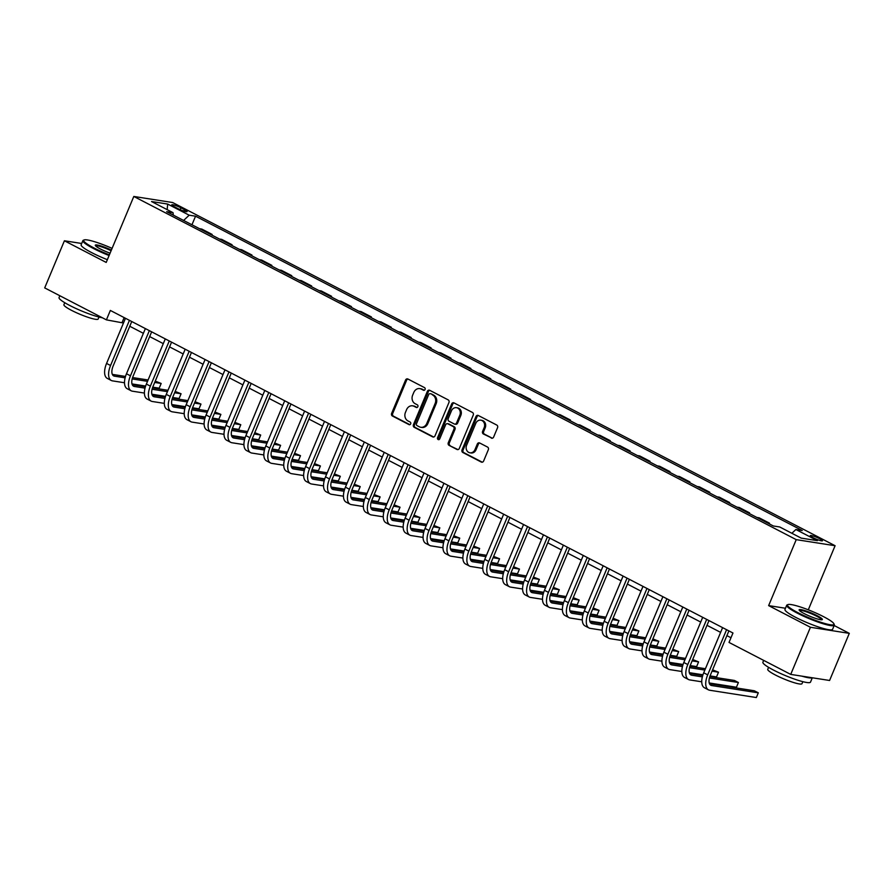 <?xml version="1.0" encoding="UTF-8"?>
<svg xmlns="http://www.w3.org/2000/svg" width="894" height="894" viewBox="0 0 894 894"><rect width="100%" height="100%" fill="white"/><g stroke="black" fill="none" stroke-linecap="round" stroke-linejoin="round"><path stroke-width="1.34" d="M425.063 389.482A1.419 1.218 -81.1 0 0 424.505 387.616L407.899 379.011A2.023 1.732 -81.1 0 0 405.563 380.062L391.628 413.363A2.023 1.732 -81.1 0 0 392.421 416.023L409.027 424.628A1.419 1.218 -81.1 0 0 410.111 422.035L407.966 420.918A6.481 5.554 -81.1 0 1 405.44 412.413L406.602 409.631A6.481 5.554 -81.1 0 1 412.603 405.82A6.481 5.554 -81.1 0 1 414.078 406.301L416.224 407.418A1.419 1.218 -81.1 0 0 417.308 404.826L415.162 403.708A6.481 5.554 -81.1 0 1 412.637 395.204L413.799 392.421A6.481 5.554 -81.1 0 1 419.8 388.611A6.481 5.554 -81.1 0 1 421.275 389.102L423.421 390.209A1.419 1.218 -81.1 0 0 425.063 389.482M819.731 538.713A6.604 0.939 22.7 0 0 813.641 536.165A6.604 0.939 22.7 0 0 810.277 535.64A6.604 0.939 22.7 0 0 813.015 537.663A6.604 0.939 22.7 0 0 819.105 540.211A6.604 0.939 22.7 0 0 822.469 540.736A6.604 0.939 22.7 0 0 819.731 538.713M491.298 438.094A2.023 1.732 -81.1 0 0 493.633 437.054L497.545 427.712A2.023 1.732 -81.1 0 0 496.762 425.052L478.312 415.498A2.023 1.732 -81.1 0 0 475.977 416.537L462.042 449.838A2.023 1.732 -81.1 0 0 462.835 452.498L481.274 462.053A2.023 1.732 -81.1 0 0 483.62 461.013L488.336 449.727A2.023 1.732 -81.1 0 0 487.543 447.067L479.653 442.977A2.023 1.732 -81.1 0 0 477.318 444.016L474.971 449.615A5.42 4.649 -81.1 0 1 469.953 452.8A5.42 4.649 -81.1 0 1 466.612 445.279L475.787 423.365A5.42 4.649 -81.1 0 1 480.804 420.169A5.42 4.649 -81.1 0 1 484.146 427.69L482.615 431.344A2.023 1.732 -81.1 0 0 483.408 434.003L492.248 438.239M785.457 608.244L768.639 605.618L810.433 627.275L790.721 674.4L829.587 680.479L849.3 633.354L834.169 625.521M768.639 605.618L796.23 539.641L133.809 196.457L172.665 202.536L835.097 545.72L796.23 539.641M81.689 243.481L64.413 240.777L106.207 262.434L133.809 196.457M64.413 240.777L44.7 287.902L106.408 319.862L123.484 323.013M790.721 674.4L729.023 642.428L732.968 633.008L110.342 310.442L106.408 319.862M448.933 402.523A2.023 1.732 -81.1 0 0 448.151 399.864L429.701 390.309A2.023 1.732 -81.1 0 0 427.366 391.348L413.441 424.661A2.023 1.732 -81.1 0 0 414.224 427.321L432.674 436.875A2.023 1.732 -81.1 0 0 435.009 435.836L448.933 402.523M454.007 402.903L472.457 412.458A2.023 1.732 -81.1 0 1 473.239 415.118L459.315 448.419A2.023 1.732 -81.1 0 1 456.968 449.458L449.079 445.368A2.023 1.732 -81.1 0 1 448.296 442.709L453.94 429.209A2.023 1.732 -81.1 0 0 453.157 426.55L447.916 423.834A2.023 1.732 -81.1 0 0 445.581 424.873L439.692 438.932A1.419 1.218 -81.1 0 1 437.512 437.803L451.671 403.943A2.023 1.732 -81.1 0 1 454.007 402.903M174.419 206.782L177.917 208.604A6.403 0.905 22.7 0 0 183.818 211.073A6.403 0.905 22.7 0 0 187.081 211.576A6.403 0.905 22.7 0 0 184.432 209.621L180.923 207.799A6.403 0.905 22.7 0 0 175.023 205.329A6.403 0.905 22.7 0 0 171.771 204.827A6.403 0.905 22.7 0 0 174.419 206.782M173.335 215.13L173.023 212.671L166.664 211.677L773.355 525.985L779.713 526.979L801.214 538.121L817.384 540.646L795.884 529.516L802.242 530.511L195.551 216.192L189.193 215.197L183.594 220.449M173.023 212.671L151.522 201.53L167.692 204.067L189.193 215.197M810.433 627.275L849.3 633.354M808.288 609.82L835.097 545.72M129.764 326.265L143.386 333.328M149.667 336.58L163.289 343.642M169.569 346.894L183.192 353.957M189.472 357.209L203.094 364.26M209.375 367.523L223.008 374.575M229.289 377.827L242.911 384.889M249.191 388.141L262.814 395.204M269.094 398.456L282.716 405.507M288.997 408.77L302.619 415.822M308.899 419.074L322.522 426.136M328.802 429.388L342.436 436.451M348.716 439.703L362.338 446.765M368.619 450.017L382.241 457.069M388.521 460.332L402.144 467.383M408.424 470.635L422.046 477.698M428.327 480.95L441.96 488.012M448.24 491.264L461.863 498.327M468.143 501.579L481.765 508.63M488.046 511.882L501.668 518.945M507.948 522.197L521.571 529.259M527.851 532.511L541.473 539.574M547.754 542.826L561.387 549.877M567.668 553.14L581.29 560.192M587.57 563.443L601.193 570.506M607.473 573.758L621.095 580.821M627.376 584.073L640.998 591.135M647.278 594.387L660.901 601.438M667.181 604.702L680.815 611.753M687.095 615.005L700.717 622.068M706.998 625.319L720.62 632.382M726.9 635.634L730.979 637.746M124.143 317.593L122.154 322.332M191.953 224.785L195.551 216.192M211.867 235.088L212.146 234.429L201.787 229.065L199.541 228.708M231.769 245.403L232.049 244.732L221.69 239.368L219.443 239.022M251.672 255.718L251.952 255.047L241.603 249.683L239.346 249.337M271.575 266.032L271.854 265.362L261.506 259.998L259.26 259.651M291.478 276.335L291.757 275.676L281.409 270.312L279.163 269.954M311.38 286.65L311.66 285.979L301.312 280.627L299.065 280.269M331.294 296.964L331.573 296.294L321.214 290.93L318.968 290.584M351.197 307.279L351.476 306.608L341.128 301.244L338.871 300.898M371.099 317.593L371.379 316.923L361.031 311.559L358.785 311.201M391.002 327.897L391.281 327.238L380.933 321.874L378.687 321.516M410.905 338.211L411.184 337.541L400.836 332.177L398.59 331.83M430.807 348.526L431.087 347.855L420.739 342.491L418.493 342.145M450.721 358.84L451.001 358.17L440.641 352.806L438.395 352.459M470.624 369.144L470.903 368.484L460.555 363.12L458.298 362.763M490.527 379.458L490.806 378.788L480.458 373.435L478.212 373.077M510.429 389.773L510.709 389.102L500.361 383.738L498.114 383.392M530.332 400.087L530.611 399.417L520.263 394.053L518.017 393.706M550.246 410.402L550.525 409.731L540.166 404.367L537.92 404.01M570.148 420.705L570.428 420.046L560.069 414.682L557.822 414.324M590.051 431.02L590.331 430.349L579.982 424.996L577.725 424.639M609.954 441.334L610.233 440.664L599.885 435.3L597.639 434.953M629.857 451.649L630.136 450.978L619.788 445.614L617.542 445.268M649.759 461.963L650.039 461.293L639.691 455.929L637.444 455.571M669.673 472.267L669.952 471.607L659.593 466.243L657.347 465.886M689.576 482.581L689.855 481.911L679.507 476.547L677.25 476.2M709.478 492.896L709.758 492.225L699.41 486.861L697.164 486.515M729.381 503.21L729.66 502.54L719.312 497.176L717.066 496.829M749.284 513.514L749.563 512.854L739.215 507.49L736.969 507.133M769.186 523.828L769.466 523.158L759.118 517.805L756.872 517.447M212.146 234.429L209.889 234.072M232.049 244.732L229.803 244.386M251.952 255.047L249.705 254.701M271.854 265.362L269.608 265.004M291.757 275.676L289.511 275.318M311.66 285.979L309.413 285.633M331.573 296.294L329.316 295.948M351.476 306.608L349.23 306.262M371.379 316.923L369.133 316.565M391.281 327.238L389.035 326.88M411.184 337.541L408.938 337.194M431.087 347.855L428.841 347.509M451.001 358.17L448.743 357.812M470.903 368.484L468.657 368.127M490.806 378.788L488.56 378.441M510.709 389.102L508.462 388.756M530.611 399.417L528.365 399.07M550.525 409.731L548.268 409.374M570.428 420.046L568.182 419.688M590.331 430.349L588.084 430.003M610.233 440.664L607.987 440.317M630.136 450.978L627.89 450.621M650.039 461.293L647.792 460.935M669.952 471.607L667.695 471.25M689.855 481.911L687.609 481.564M709.758 492.225L707.512 491.879M729.66 502.54L727.414 502.182M749.563 512.854L747.317 512.497M769.466 523.158L767.22 522.811M791.861 533.282L795.884 529.516M167.156 209.632L167.692 204.067M424.27 390.265L422.326 389.259A6.481 5.554 -81.1 0 0 420.851 388.778L419.8 388.611M412.603 405.82L413.654 405.988A6.481 5.554 -81.1 0 1 415.129 406.468L417.073 407.474M407.955 379.045A2.023 1.732 -81.1 0 0 406.614 380.218L392.678 413.52A2.023 1.732 -81.1 0 0 393.472 416.179L409.865 424.684M429.757 390.343A2.023 1.732 -81.1 0 0 428.416 391.516L414.481 424.818A2.023 1.732 -81.1 0 0 415.274 427.477L433.668 437.01M430.338 393.796A1.419 1.218 -81.1 0 0 428.707 394.522L416.481 423.756A1.419 1.218 -81.1 0 0 417.029 425.611L419.297 426.796A6.481 5.554 -81.1 0 0 420.772 427.276A6.481 5.554 -81.1 0 0 426.773 423.465L435.132 403.485A6.481 5.554 -81.1 0 0 432.607 394.969L431.389 393.952A1.419 1.218 -81.1 0 0 430.729 393.852M420.772 427.276L421.823 427.444A6.481 5.554 -81.1 0 0 427.824 423.622L426.773 423.465M431.389 393.952L433.657 395.137A6.481 5.554 -81.1 0 1 436.183 403.641L427.824 423.622M457.974 449.604L449.079 445.368M447.458 423.678L448.509 423.845A2.023 1.732 -81.1 0 1 448.967 424.002L454.208 426.717A2.023 1.732 -81.1 0 1 454.99 429.377L449.347 442.876A2.023 1.732 -81.1 0 0 450.129 445.536M454.063 402.926A2.023 1.732 -81.1 0 0 452.722 404.11L438.563 437.971A1.419 1.218 -81.1 0 0 438.932 439.714M459.807 415.196A5.42 4.649 -81.1 0 0 456.465 407.675A5.42 4.649 -81.1 0 0 451.436 410.86L448.207 418.582A2.023 1.732 -81.1 0 0 449 421.242L454.23 423.957A2.023 1.732 -81.1 0 0 456.577 422.918L459.807 415.196L460.857 415.352A5.42 4.649 -81.1 0 0 457.516 407.832L456.465 407.675M455.281 424.125A2.023 1.732 -81.1 0 0 457.627 423.086L456.577 422.918M460.857 415.352L457.627 423.086M480.804 420.169L481.855 420.336A5.42 4.649 -81.1 0 1 485.196 427.857L483.665 431.511A2.023 1.732 -81.1 0 0 484.459 434.171L492.303 438.228M469.953 452.8L471.004 452.967A5.42 4.649 -81.1 0 0 476.021 449.783L474.971 449.615M479.709 443.011A2.023 1.732 -81.1 0 0 478.368 444.184L476.021 449.783M478.368 415.52A2.023 1.732 -81.1 0 0 477.027 416.705L463.092 450.006A2.023 1.732 -81.1 0 0 463.885 452.666L482.279 462.198M124.501 382.755L112.51 380.878A15.477 7.666 -62.6 0 1 111.303 380.486L107.325 378.419A15.477 7.666 -62.6 0 1 106.565 363.445L125.462 318.275M111.303 380.486A15.477 7.666 -62.6 0 1 110.554 365.501L129.44 320.331M131.742 321.527L113.18 365.914A10.326 5.107 117.4 0 0 113.683 375.905A10.326 5.107 117.4 0 0 114.488 376.162L125.115 377.827M132.178 378.933L147.521 381.336M154.696 382.453L161.177 383.47L155.265 381.101M112.342 374.385L125.495 376.441M132.58 377.559L148.091 379.984M159.199 388.175L161.177 383.47L159.199 388.175L152.74 387.169M145.633 386.052L131.977 383.917M144.403 393.058L132.424 391.192A15.477 7.666 -62.6 0 1 131.206 390.801L127.227 388.734A15.477 7.666 -62.6 0 1 126.479 373.759L145.364 328.59M131.206 390.801A15.477 7.666 -62.6 0 1 130.457 375.815L149.354 330.646M151.645 331.842L133.083 376.229A10.326 5.107 117.4 0 0 133.586 386.208A10.326 5.107 117.4 0 0 134.391 386.476L145.018 388.141M152.081 389.248L167.424 391.639M174.598 392.768L181.08 393.773L175.168 391.416M132.245 384.699L145.409 386.756M152.483 387.862L167.994 390.287M179.102 398.489L181.08 393.773L179.102 398.489L172.643 397.484M165.535 396.366L151.879 394.232M164.317 403.373L152.326 401.495A15.477 7.666 -62.6 0 1 151.12 401.104L147.13 399.048A15.477 7.666 -62.6 0 1 146.381 384.062L165.278 338.893M151.12 401.104A15.477 7.666 -62.6 0 1 150.36 386.13L169.257 340.96M171.559 342.156L152.986 386.543A10.326 5.107 117.4 0 0 153.489 396.523A10.326 5.107 117.4 0 0 154.293 396.791L164.932 398.445M171.983 399.551L187.338 401.954M194.501 403.082L200.982 404.088L195.071 401.73M152.148 395.014L165.312 397.07M172.386 398.176L187.896 400.601M199.016 408.804L200.982 404.088L199.016 408.804L192.545 407.787M185.438 406.681L171.793 404.546M184.22 413.687L172.229 411.81A15.477 7.666 -62.6 0 1 171.022 411.419L167.044 409.363A15.477 7.666 -62.6 0 1 166.284 394.377L185.181 349.208M171.022 411.419A15.477 7.666 -62.6 0 1 170.262 396.444L189.159 351.275M191.461 352.459L172.888 396.858A10.326 5.107 117.4 0 0 173.391 406.837A10.326 5.107 117.4 0 0 174.196 407.094L184.834 408.759M191.897 409.865L207.24 412.268M214.415 413.386L220.885 414.403L214.973 412.033M172.05 405.328L185.214 407.385M192.299 408.491L207.799 410.916M218.918 419.118L220.885 414.403L218.918 419.118L212.448 418.101M205.341 416.995L191.696 414.861M204.123 424.002L192.132 422.124A15.477 7.666 -62.6 0 1 190.925 421.733L186.947 419.666A15.477 7.666 -62.6 0 1 186.187 404.691L205.084 359.522M190.925 421.733A15.477 7.666 -62.6 0 1 190.165 406.759L209.062 361.589M211.364 362.774L192.791 407.161A10.326 5.107 117.4 0 0 193.294 417.152A10.326 5.107 117.4 0 0 194.099 417.409L204.737 419.074M211.8 420.18L227.143 422.583M234.317 423.7L240.788 424.717L234.876 422.348M191.964 415.632L205.117 417.699M212.202 418.805L227.702 421.23M238.821 429.422L240.788 424.717L238.821 429.422L232.351 428.416M225.243 427.298L211.599 425.164M112.085 248.376A25.177 3.576 22.7 0 0 84.114 239.938A25.177 3.576 22.7 0 0 94.105 248.029A25.177 3.576 22.7 0 0 109.37 254.879M109.102 255.528A25.803 3.665 -157.3 0 1 93.546 248.543A25.803 3.665 -157.3 0 1 82.874 240.642A25.803 3.665 -157.3 0 1 83.321 240.262L84.114 239.938M110.074 253.192A12.594 1.788 -157.3 0 1 100.508 249.035A12.594 1.788 -157.3 0 1 95.323 245.459A12.594 1.788 -157.3 0 1 111.381 250.074M102.352 317.772A25.803 3.665 -157.3 0 1 69.732 305.469A25.803 3.665 -157.3 0 1 59.06 297.568L59.831 295.735M99.022 317.035L98.184 319.024A18.573 2.637 -157.3 0 1 88.741 317.549A18.573 2.637 -157.3 0 1 71.598 310.386A18.573 2.637 -157.3 0 1 63.91 304.686L64.748 302.697M107.358 259.673A25.803 3.665 -157.3 0 1 91.814 252.689A25.803 3.665 -157.3 0 1 81.142 244.788L82.874 240.642M111.113 250.722A11.968 1.699 22.7 0 0 95.658 245.928M823.553 616.67A25.177 3.576 22.7 0 0 787.949 604.579A25.177 3.576 22.7 0 0 797.929 612.669A25.177 3.576 22.7 0 0 822.625 622.85A25.177 3.576 22.7 0 0 833.934 623.811A25.177 3.576 22.7 0 0 823.553 616.67M833.934 623.811L834.27 624.604A25.803 3.665 -157.3 0 1 834.303 625.197A25.803 3.665 -157.3 0 1 821.184 623.14A25.803 3.665 -157.3 0 1 797.381 613.183A25.803 3.665 -157.3 0 1 786.698 605.283A25.803 3.665 -157.3 0 1 787.156 604.892L787.949 604.579M817.15 615.675A12.594 1.788 -157.3 0 1 822.134 619.71A12.594 1.788 -157.3 0 1 804.332 613.664A12.594 1.788 -157.3 0 1 799.147 610.099A12.594 1.788 -157.3 0 1 804.801 610.58A12.594 1.788 -157.3 0 1 817.15 615.675M821.564 619.799A11.968 1.699 22.7 0 0 816.602 616.189A11.968 1.699 22.7 0 0 799.493 610.568M812.311 677.775L810.5 682.122A25.803 3.665 -157.3 0 1 797.37 680.066A25.803 3.665 -157.3 0 1 773.567 670.109A25.803 3.665 -157.3 0 1 762.895 662.208L763.655 660.375M802.846 681.675L802.019 683.664A18.573 2.637 -157.3 0 1 792.565 682.189A18.573 2.637 -157.3 0 1 775.422 675.015A18.573 2.637 -157.3 0 1 767.745 669.327L768.572 667.337M834.303 625.197L832.571 629.342A25.803 3.665 -157.3 0 1 819.44 627.286A25.803 3.665 -157.3 0 1 795.638 617.329A25.803 3.665 -157.3 0 1 784.966 609.429L786.698 605.283M812.121 677.741A25.803 3.665 -157.3 0 1 801.851 676.132M224.025 434.305L212.034 432.439A15.477 7.666 -62.6 0 1 210.828 432.048L206.849 429.98A15.477 7.666 -62.6 0 1 206.089 415.006L224.986 369.837M210.828 432.048A15.477 7.666 -62.6 0 1 210.079 417.062L228.965 371.893M231.267 373.089L212.705 417.476A10.326 5.107 117.4 0 0 213.208 427.466A10.326 5.107 117.4 0 0 214.012 427.723L224.64 429.388M231.702 430.495L247.046 432.886M254.22 434.015L260.69 435.032L254.779 432.662M211.867 425.946L225.02 428.002M232.105 429.109L247.616 431.545M258.724 439.736L260.69 435.032L258.724 439.736L252.264 438.731M245.157 437.613L231.501 435.479M243.928 444.62L231.937 442.742A15.477 7.666 -62.6 0 1 230.73 442.351L226.752 440.295A15.477 7.666 -62.6 0 1 225.992 425.32L244.889 380.151M230.73 442.351A15.477 7.666 -62.6 0 1 229.982 427.377L248.878 382.207M251.169 383.403L232.608 427.79A10.326 5.107 117.4 0 0 233.11 437.769A10.326 5.107 117.4 0 0 233.915 438.038L244.543 439.703M251.605 440.798L266.948 443.2M274.123 444.329L280.604 445.335L274.693 442.977M231.769 436.261L244.922 438.317M252.007 439.423L267.518 441.848M278.626 450.051L280.604 445.335L278.626 450.051L272.167 449.034M265.06 447.928L251.404 445.793M263.842 454.934L251.851 453.057A15.477 7.666 -62.6 0 1 250.644 452.666L246.655 450.61A15.477 7.666 -62.6 0 1 245.906 435.624L264.792 390.454M250.644 452.666A15.477 7.666 -62.6 0 1 249.884 437.691L268.781 392.522M271.072 393.718L252.51 438.105A10.326 5.107 117.4 0 0 253.013 448.084A10.326 5.107 117.4 0 0 253.818 448.352L264.445 450.006M271.508 451.112L286.851 453.515M294.025 454.633L300.507 455.649L294.595 453.292M251.672 446.575L264.836 448.632M271.91 449.738L287.421 452.163M298.529 460.365L300.507 455.649L298.529 460.365L292.07 459.348M284.962 458.242L271.307 456.108M283.744 465.249L271.754 463.371A15.477 7.666 -62.6 0 1 270.547 462.98L266.557 460.913A15.477 7.666 -62.6 0 1 265.809 445.938L284.705 400.769M270.547 462.98A15.477 7.666 -62.6 0 1 269.787 448.006L288.684 402.836M290.986 404.021L272.413 448.408A10.326 5.107 117.4 0 0 272.916 458.398A10.326 5.107 117.4 0 0 273.72 458.656L284.359 460.321M291.422 461.427L306.765 463.83M313.928 464.947L320.41 465.964L314.498 463.595M271.575 456.879L284.739 458.946M291.824 460.052L307.324 462.477M318.443 470.68L320.41 465.964L318.443 470.68L311.972 469.663M304.865 468.557L291.221 466.411M303.647 475.563L291.656 473.686A15.477 7.666 -62.6 0 1 290.449 473.295L286.471 471.227A15.477 7.666 -62.6 0 1 285.711 456.253L304.608 411.084M290.449 473.295A15.477 7.666 -62.6 0 1 289.69 458.309L308.586 413.14M310.888 414.335L292.316 458.723A10.326 5.107 117.4 0 0 292.819 468.713A10.326 5.107 117.4 0 0 293.623 468.97L304.262 470.635M311.324 471.741L326.668 474.144M333.842 475.262L340.312 476.278L334.401 473.909M291.478 467.193L304.642 469.249M311.727 470.367L327.226 472.792M338.345 480.983L340.312 476.278L338.345 480.983L331.875 479.977M324.768 478.86L311.123 476.726M323.55 485.867L311.559 484A15.477 7.666 -62.6 0 1 310.352 483.609L306.374 481.542A15.477 7.666 -62.6 0 1 305.614 466.567L324.511 421.398M310.352 483.609A15.477 7.666 -62.6 0 1 309.592 468.624L328.489 423.454M330.791 424.65L312.218 469.037A10.326 5.107 117.4 0 0 312.721 479.028A10.326 5.107 117.4 0 0 313.537 479.285L324.164 480.95M331.227 482.056L346.57 484.447M353.745 485.576L360.215 486.582L354.303 484.224M311.391 477.508L324.544 479.564M331.629 480.67L347.14 483.095M358.248 491.298L360.215 486.582L358.248 491.298L351.778 490.292M344.671 489.174L331.026 487.04M343.452 496.181L331.462 494.304A15.477 7.666 -62.6 0 1 330.255 493.913L326.276 491.856A15.477 7.666 -62.6 0 1 325.517 476.871L344.413 431.701M330.255 493.913A15.477 7.666 -62.6 0 1 329.506 478.938L348.392 433.769M350.694 434.965L332.132 479.352A10.326 5.107 117.4 0 0 332.635 489.331A10.326 5.107 117.4 0 0 333.44 489.599L344.067 491.264M351.13 492.359L366.473 494.762M373.647 495.891L380.118 496.896L374.217 494.538M331.294 487.822L344.447 489.878M351.532 490.985L367.043 493.41M378.151 501.612L380.118 496.896L378.151 501.612L371.692 500.595M364.584 499.489L350.929 497.355M363.355 506.496L351.364 504.618A15.477 7.666 -62.6 0 1 350.157 504.227L346.179 502.171A15.477 7.666 -62.6 0 1 345.43 487.185L364.316 442.016M350.157 504.227A15.477 7.666 -62.6 0 1 349.409 489.253L368.306 444.083M370.597 445.268L352.035 489.666A10.326 5.107 117.4 0 0 352.538 499.645A10.326 5.107 117.4 0 0 353.342 499.902L363.97 501.568M371.032 502.674L386.376 505.076M393.55 506.194L400.031 507.211L394.12 504.842M351.197 498.137L364.35 500.193M371.435 501.299L386.946 503.724M398.053 511.927L400.031 507.211L398.053 511.927L391.594 510.91M384.487 509.803L370.831 507.669M383.269 516.81L371.278 514.933A15.477 7.666 -62.6 0 1 370.071 514.542L366.082 512.474A15.477 7.666 -62.6 0 1 365.333 497.5L384.23 452.33M370.071 514.542A15.477 7.666 -62.6 0 1 369.311 499.567L388.208 454.398M390.499 455.582L371.938 499.969A10.326 5.107 117.4 0 0 372.44 509.96A10.326 5.107 117.4 0 0 373.245 510.217L383.884 511.882M390.935 512.988L406.278 515.391M413.453 516.508L419.934 517.525L414.023 515.156M371.099 508.44L384.264 510.508M391.337 511.614L406.848 514.039M417.956 522.23L419.934 517.525L417.956 522.23L411.497 521.224M404.39 520.107L390.745 517.972M403.172 527.125L391.181 525.247A15.477 7.666 -62.6 0 1 389.974 524.856L385.996 522.789A15.477 7.666 -62.6 0 1 385.236 507.814L404.133 462.645M389.974 524.856A15.477 7.666 -62.6 0 1 389.214 509.871L408.111 464.701M410.413 465.897L391.84 510.284A10.326 5.107 117.4 0 0 392.343 520.274A10.326 5.107 117.4 0 0 393.148 520.531L403.786 522.197M410.849 523.303L426.192 525.706M433.355 526.823L439.837 527.84L433.925 525.471M391.002 518.755L404.166 520.811M411.251 521.928L426.751 524.353M437.87 532.545L439.837 527.84L437.87 532.545L431.4 531.539M424.292 530.421L410.648 528.287M423.074 537.428L411.084 535.551A15.477 7.666 -62.6 0 1 409.877 535.16L405.898 533.103A15.477 7.666 -62.6 0 1 405.138 518.129L424.035 472.96M409.877 535.16A15.477 7.666 -62.6 0 1 409.117 520.185L428.014 475.016M430.316 476.211L411.743 520.599A10.326 5.107 117.4 0 0 412.246 530.578A10.326 5.107 117.4 0 0 413.05 530.846L423.689 532.511M430.752 533.606L446.095 536.009M453.269 537.138L459.739 538.143L453.828 535.785M410.916 529.069L424.069 531.125M431.154 532.232L446.654 534.657M457.773 542.859L459.739 538.143L457.773 542.859L451.302 541.853M444.195 540.736L430.55 538.601M442.977 547.743L430.986 545.865A15.477 7.666 -62.6 0 1 429.779 545.474L425.801 543.418A15.477 7.666 -62.6 0 1 425.041 528.432L443.938 483.263M429.779 545.474A15.477 7.666 -62.6 0 1 429.019 530.5L447.916 485.33M450.218 486.526L431.646 530.913A10.326 5.107 117.4 0 0 432.16 540.892A10.326 5.107 117.4 0 0 432.964 541.161L443.592 542.814M450.654 543.921L465.998 546.323M473.172 547.441L479.642 548.458L473.731 546.1M430.819 539.384L443.972 541.44M451.057 542.546L466.567 544.971M477.675 553.174L479.642 548.458L477.675 553.174L471.205 552.157M464.109 551.05L450.453 548.916M462.88 558.057L450.889 556.18A15.477 7.666 -62.6 0 1 449.682 555.789L445.704 553.721A15.477 7.666 -62.6 0 1 444.944 538.747L463.841 493.577M449.682 555.789A15.477 7.666 -62.6 0 1 448.933 540.814L467.819 495.645M470.121 496.829L451.559 541.216A10.326 5.107 117.4 0 0 452.062 551.207A10.326 5.107 117.4 0 0 452.867 551.464L463.494 553.129M470.557 554.235L485.9 556.638M493.075 557.755L499.556 558.772L493.644 556.403M450.721 549.698L463.874 551.754M470.959 552.861L486.47 555.286M497.578 563.488L499.556 558.772L497.578 563.488L491.119 562.471M484.012 561.365L470.356 559.231M482.782 568.372L470.803 566.494A15.477 7.666 -62.6 0 1 469.585 566.103L465.606 564.036A15.477 7.666 -62.6 0 1 464.858 549.061L483.743 503.892M469.585 566.103A15.477 7.666 -62.6 0 1 468.836 551.129L487.733 505.959M490.024 507.144L471.462 551.531A10.326 5.107 117.4 0 0 471.965 561.521A10.326 5.107 117.4 0 0 472.77 561.778L483.397 563.443M490.46 564.55L505.803 566.952M512.977 568.07L519.459 569.087L513.547 566.718M470.624 560.002L483.788 562.069M490.862 563.175L506.373 565.6M517.481 573.792L519.459 569.087L517.481 573.792L511.022 572.786M503.914 571.668L490.258 569.534M502.696 578.675L490.705 576.809A15.477 7.666 -62.6 0 1 489.499 576.418L485.509 574.35A15.477 7.666 -62.6 0 1 484.76 559.376L503.657 514.206M489.499 576.418A15.477 7.666 -62.6 0 1 488.739 561.432L507.636 516.263M509.938 517.458L491.365 561.845A10.326 5.107 117.4 0 0 491.868 571.836A10.326 5.107 117.4 0 0 492.672 572.093L503.311 573.758M510.362 574.864L525.717 577.256M532.88 578.384L539.361 579.39L533.45 577.032M490.527 570.316L503.691 572.372M510.765 573.479L526.275 575.915M537.395 584.106L539.361 579.39L537.395 584.106L530.924 583.1M523.817 581.983L510.172 579.848M522.599 588.99L510.608 587.112A15.477 7.666 -62.6 0 1 509.401 586.721L505.423 584.665A15.477 7.666 -62.6 0 1 504.663 569.69L523.56 524.521M509.401 586.721A15.477 7.666 -62.6 0 1 508.641 571.747L527.538 526.577M529.84 527.773L511.267 572.16A10.326 5.107 117.4 0 0 511.77 582.139A10.326 5.107 117.4 0 0 512.575 582.407L523.213 584.073M530.276 585.168L545.619 587.57M552.794 588.699L559.264 589.705L553.352 587.347M510.429 580.631L523.593 582.687M530.678 583.793L546.178 586.218M557.297 594.421L559.264 589.705L557.297 594.421L550.827 593.404M543.72 592.297L530.075 590.163M542.502 599.304L530.511 597.427A15.477 7.666 -62.6 0 1 529.304 597.036L525.326 594.979A15.477 7.666 -62.6 0 1 524.566 579.994L543.463 534.824M529.304 597.036A15.477 7.666 -62.6 0 1 528.544 582.061L547.441 536.892M549.743 538.076L531.17 582.475A10.326 5.107 117.4 0 0 531.673 592.454A10.326 5.107 117.4 0 0 532.478 592.711L543.116 594.376M550.179 595.482L565.522 597.885M572.696 599.002L579.167 600.019L573.255 597.65M530.343 590.945L543.496 593.001M550.581 594.108L566.081 596.533M577.2 604.735L579.167 600.019L577.2 604.735L570.73 603.718M563.622 602.612L549.978 600.477M562.404 609.619L550.413 607.741A15.477 7.666 -62.6 0 1 549.207 607.35L545.228 605.283A15.477 7.666 -62.6 0 1 544.468 590.308L563.365 545.139M549.207 607.35A15.477 7.666 -62.6 0 1 548.458 592.376L567.344 547.206M569.646 548.391L551.084 592.778A10.326 5.107 117.4 0 0 551.587 602.768A10.326 5.107 117.4 0 0 552.391 603.025L563.019 604.69M570.081 605.797L585.425 608.199M592.599 609.317L599.069 610.334L593.158 607.965M550.246 601.249L563.399 603.316M570.484 604.422L585.995 606.847M597.103 615.05L599.069 610.334L597.103 615.05L590.643 614.033M583.536 612.926L569.88 610.781M582.307 619.933L570.316 618.056A15.477 7.666 -62.6 0 1 569.109 617.665L565.131 615.597A15.477 7.666 -62.6 0 1 564.371 600.623L583.268 555.453M569.109 617.665A15.477 7.666 -62.6 0 1 568.361 602.679L587.257 557.51M589.548 558.705L570.987 603.092A10.326 5.107 117.4 0 0 571.489 613.083A10.326 5.107 117.4 0 0 572.294 613.34L582.922 615.005M589.984 616.111L605.327 618.514M612.502 619.631L618.983 620.648L613.072 618.279M570.148 611.563L583.301 613.619M590.386 614.737L605.897 617.162M617.005 625.353L618.983 620.648L617.005 625.353L610.546 624.347M603.439 623.23L589.783 621.095M602.221 630.236L590.23 628.37A15.477 7.666 -62.6 0 1 589.023 627.979L585.034 625.912A15.477 7.666 -62.6 0 1 584.285 610.937L603.171 565.768M589.023 627.979A15.477 7.666 -62.6 0 1 588.263 612.993L607.16 567.824M609.451 569.02L590.889 613.407A10.326 5.107 117.4 0 0 591.392 623.386A10.326 5.107 117.4 0 0 592.197 623.654L602.824 625.319M609.887 626.426L625.23 628.817M632.404 629.946L638.886 630.952L632.974 628.594M590.051 621.878L603.215 623.934M610.289 625.04L625.8 627.465M636.908 635.668L638.886 630.952L636.908 635.668L630.449 634.662M623.341 633.544L609.686 631.41M622.123 640.551L610.133 638.674A15.477 7.666 -62.6 0 1 608.926 638.282L604.936 636.226A15.477 7.666 -62.6 0 1 604.188 621.241L623.084 576.071M608.926 638.282A15.477 7.666 -62.6 0 1 608.166 623.308L627.063 578.139M629.365 579.334L610.792 623.721A10.326 5.107 117.4 0 0 611.295 633.701A10.326 5.107 117.4 0 0 612.099 633.969L622.738 635.623M629.801 636.729L645.144 639.132M652.307 640.26L658.789 641.266L652.877 638.908M609.954 632.192L623.118 634.248M630.203 635.355L645.703 637.78M656.822 645.982L658.789 641.266L656.822 645.982L650.351 644.965M643.244 643.859L629.599 641.724M642.026 650.866L630.035 648.988A15.477 7.666 -62.6 0 1 628.828 648.597L624.85 646.541A15.477 7.666 -62.6 0 1 624.09 631.555L642.987 586.386M628.828 648.597A15.477 7.666 -62.6 0 1 628.069 633.622L646.965 588.453M649.267 589.638L630.695 634.036A10.326 5.107 117.4 0 0 631.198 644.015A10.326 5.107 117.4 0 0 632.002 644.272L642.641 645.937M649.703 647.044L665.047 649.446M672.221 650.564L678.691 651.581L672.78 649.212M629.857 642.507L643.021 644.563M650.106 645.669L665.605 648.094M676.724 656.297L678.691 651.581L676.724 656.297L670.254 655.28M663.147 654.173L649.502 652.039M661.929 661.18L649.938 659.303A15.477 7.666 -62.6 0 1 648.731 658.912L644.753 656.844A15.477 7.666 -62.6 0 1 643.993 641.87L662.89 596.7M648.731 658.912A15.477 7.666 -62.6 0 1 647.971 643.937L666.868 598.768M669.17 599.952L650.597 644.339A10.326 5.107 117.4 0 0 651.1 654.33A10.326 5.107 117.4 0 0 651.916 654.587L662.543 656.252M669.606 657.358L684.949 659.761M692.124 660.878L698.594 661.895L692.682 659.526M649.77 652.81L662.923 654.877M670.008 655.984L685.519 658.409M696.627 666.6L698.594 661.895L696.627 666.6L690.157 665.594M683.05 664.477L669.405 662.342M681.831 671.495L669.841 669.617A15.477 7.666 -62.6 0 1 668.634 669.226L664.655 667.159A15.477 7.666 -62.6 0 1 663.896 652.184L682.793 607.015M668.634 669.226A15.477 7.666 -62.6 0 1 667.885 654.24L686.771 609.071M689.073 610.267L670.511 654.654A10.326 5.107 117.4 0 0 671.014 664.644A10.326 5.107 117.4 0 0 671.819 664.901L682.446 666.566M689.509 667.673L704.852 670.064M712.026 671.193L718.497 672.21L712.596 669.841M669.673 663.124L682.826 665.181M689.911 666.287L705.422 668.723M716.53 676.914L718.497 672.21L716.53 676.914L710.071 675.909M702.963 674.791L689.308 672.657M701.734 681.798L689.743 679.921A15.477 7.666 -62.6 0 1 688.536 679.529L684.558 677.473A15.477 7.666 -62.6 0 1 683.809 662.499L702.695 617.329M688.536 679.529A15.477 7.666 -62.6 0 1 687.788 664.555L706.685 619.386M708.976 620.581L690.414 664.968A10.326 5.107 117.4 0 0 690.917 674.948A10.326 5.107 117.4 0 0 691.721 675.216L702.349 676.881M709.411 677.976L738.41 682.513L734.421 680.457L709.814 676.602M689.576 673.439L702.729 675.495M736.433 687.229L738.41 682.513L736.433 687.229L709.21 682.971M728.878 630.896L710.317 675.283A10.326 5.107 117.4 0 0 710.819 685.262A10.326 5.107 117.4 0 0 711.624 685.53L758.313 692.828L756.335 697.543L709.657 690.235A15.477 7.666 -62.6 0 1 708.45 689.844L704.461 687.788A15.477 7.666 -62.6 0 1 703.712 672.802L722.609 627.633M708.45 689.844A15.477 7.666 -62.6 0 1 707.69 674.869L726.587 629.7M756.335 697.543L758.313 692.828L754.335 690.771L709.478 683.754M180.152 209.654L180.923 207.799M183.818 211.073L184.432 209.621M422.326 389.259L421.275 389.102M416.883 407.519L416.224 407.418M415.129 406.468L414.078 406.301M409.687 424.728L409.027 424.628M393.472 416.179L392.421 416.023M392.678 413.52L391.628 413.363M406.614 380.218L405.563 380.062M424.08 390.309L423.421 390.209M433.612 437.021L432.674 436.875M415.274 427.477L414.224 427.321M414.481 424.818L413.441 424.661M428.416 391.516L427.366 391.348M436.183 403.641L435.132 403.485M433.657 395.137L432.607 394.969M457.918 449.615L456.968 449.458M449.347 442.876L448.296 442.709M454.99 429.377L453.94 429.209M454.208 426.717L453.157 426.55M448.967 424.002L447.916 423.834M438.563 437.971L437.512 437.803M452.722 404.11L451.671 403.943M484.459 434.171L483.408 434.003M483.665 431.511L482.615 431.344M485.196 427.857L484.146 427.69M478.368 444.184L477.318 444.016M482.224 462.198L481.274 462.053M463.885 452.666L462.835 452.498M463.092 450.006L462.042 449.838M477.027 416.705L475.977 416.537M106.565 363.445L110.554 365.501M113.002 375.391L114.488 376.162M126.479 373.759L130.457 375.815M132.904 385.705L134.391 386.476M146.381 384.062L150.36 386.13M152.807 396.02L154.293 396.791M166.284 394.377L170.262 396.444M172.721 406.334L174.196 407.094M186.187 404.691L190.165 406.759M192.623 416.638L194.099 417.409M206.089 415.006L210.079 417.062M212.526 426.952L214.012 427.723M225.992 425.32L229.982 427.377M232.429 437.267L233.915 438.038M245.906 435.624L249.884 437.691M252.332 447.581L253.818 448.352M265.809 445.938L269.787 448.006M272.245 457.896L273.72 458.656M285.711 456.253L289.69 458.309M292.148 468.199L293.623 468.97M305.614 466.567L309.592 468.624M312.051 478.513L313.537 479.285M325.517 476.871L329.506 478.938M331.953 488.828L333.44 489.599M345.43 487.185L349.409 489.253M351.856 499.143L353.342 499.902M365.333 497.5L369.311 499.567M371.759 509.457L373.245 510.217M385.236 507.814L389.214 509.871M391.673 519.76L393.148 520.531M405.138 518.129L409.117 520.185M411.575 530.075L413.05 530.846M425.041 528.432L429.019 530.5M431.478 540.389L432.964 541.161M444.944 538.747L448.933 540.814M451.381 550.704L452.867 551.464M464.858 549.061L468.836 551.129M471.283 561.007L472.77 561.778M484.76 559.376L488.739 561.432M491.186 571.322L492.672 572.093M504.663 569.69L508.641 571.747M511.1 581.636L512.575 582.407M524.566 579.994L528.544 582.061M531.002 591.951L532.478 592.711M544.468 590.308L548.458 592.376M550.905 602.265L552.391 603.025M564.371 600.623L568.361 602.679M570.808 612.569L572.294 613.34M584.285 610.937L588.263 612.993M590.711 622.883L592.197 623.654M604.188 621.241L608.166 623.308M610.624 633.198L612.099 633.969M624.09 631.555L628.069 633.622M630.527 643.512L632.002 644.272M643.993 641.87L647.971 643.937M650.43 653.816L651.916 654.587M663.896 652.184L667.885 654.24M670.332 664.13L671.819 664.901M683.809 662.499L687.788 664.555M690.235 674.445L691.721 675.216M703.712 672.802L707.69 674.869M710.138 684.759L711.624 685.53M431.064 393.852L430.014 393.684M455.75 424.27L454.7 424.114"/></g></svg>
